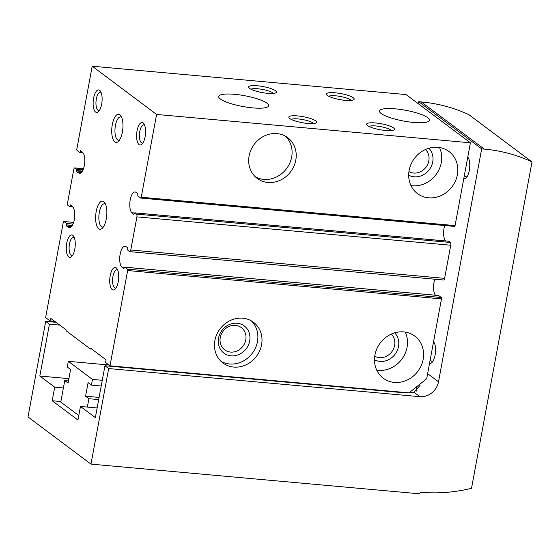 <?xml version="1.0" encoding="UTF-8"?>
<svg xmlns="http://www.w3.org/2000/svg" width="560" height="560" viewBox="0 0 560 560"><rect width="100%" height="100%" fill="white"/><g stroke="black" fill="none" stroke-linecap="round" stroke-linejoin="round"><path stroke-width="0.84" d="M199.15 374.276L199.22 373.884M159.257 370.671L158.655 370.223M217.441 375.529L217.371 375.921M376.18 389.872L376.103 390.264M54.733 321.335L50.036 320.915L50.54 318.199L66.234 329.952L66.08 330.764L90.223 348.852L91.63 348.978M50.036 320.915L45.612 317.597L63.273 222.313A1.134 0.441 95.2 0 1 63.777 221.487A1.134 0.441 95.2 0 1 63.875 221.522L66.493 223.482A1.134 0.441 95.2 0 1 66.689 224.875L72.149 225.722M66.626 225.218L66.801 226.275L68.824 227.367A10.745 4.179 95.2 0 0 69.496 227.577A10.745 4.179 95.2 0 0 74.431 218.876A10.745 4.179 95.2 0 0 72.639 206.787L70.658 204.904L70.21 205.87A1.134 0.441 95.2 0 1 69.706 206.696A1.134 0.441 95.2 0 1 69.608 206.654L67.998 205.45A2.261 0.882 95.2 0 1 67.599 202.671L73.738 169.554A2.261 0.882 95.2 0 1 74.746 167.902A2.261 0.882 95.2 0 1 74.942 167.986L76.552 169.19A1.134 0.441 95.2 0 1 76.755 170.576L76.86 171.983L78.89 173.075A10.745 4.179 95.2 0 0 79.562 173.285A10.745 4.179 95.2 0 0 84.497 164.584A10.745 4.179 95.2 0 0 82.705 152.495L80.717 150.605L80.276 151.571A1.134 0.441 95.2 0 1 79.772 152.397A1.134 0.441 95.2 0 1 79.674 152.362L77.056 150.402A1.134 0.441 95.2 0 1 76.853 149.009L92.204 66.213L406.042 94.57L470.421 142.8L455.077 225.596A1.134 0.441 95.2 0 1 454.573 226.422A1.134 0.441 95.2 0 1 454.475 226.38L140.84 198.044M445.529 240.933A10.745 4.179 95.2 0 1 444.703 225.533M448.532 241.234A1.134 0.441 95.2 0 1 448.637 241.213A1.134 0.441 95.2 0 1 448.735 241.255L450.345 242.459A2.261 0.882 95.2 0 1 450.751 245.231L444.612 278.355A2.261 0.882 95.2 0 1 443.604 280L129.766 251.643A2.261 0.882 95.2 0 1 129.563 251.566L127.953 250.362A1.134 0.441 95.2 0 1 127.757 248.969L127.645 247.569L125.622 246.477A10.745 4.179 95.2 0 0 124.95 246.267A10.745 4.179 95.2 0 0 120.015 254.968A10.745 4.179 95.2 0 0 121.807 267.057L123.893 268.912M435.47 295.225A10.745 4.179 95.2 0 1 434.847 279.209M438.466 295.526A1.134 0.441 95.2 0 1 438.578 295.505A1.134 0.441 95.2 0 1 438.676 295.547L441.287 297.507A1.134 0.441 95.2 0 1 441.49 298.893L426.699 378.707L409.045 392.847L109.991 365.82L105.567 362.509L106.071 359.793L90.377 348.04L90.223 348.852M214.893 340.522A25.445 22.792 126.8 0 0 222.978 362.999A25.445 22.792 126.8 0 0 256.473 356.293A25.445 22.792 126.8 0 0 253.491 322.266A25.445 22.792 126.8 0 0 214.893 340.522M374.927 354.984A26.292 23.548 126.8 0 0 383.285 378.203A26.292 23.548 126.8 0 0 417.893 371.28A26.292 23.548 126.8 0 0 414.806 336.119A26.292 23.548 126.8 0 0 374.927 354.984M123.697 268.891L124.229 267.974A1.134 0.441 95.2 0 1 124.733 267.148A1.134 0.441 95.2 0 1 124.838 267.19L127.449 269.15A1.134 0.441 95.2 0 1 127.652 270.536L109.991 365.82M249.109 155.925A25.445 22.792 126.8 0 0 257.194 178.395A25.445 22.792 126.8 0 0 290.689 171.696A25.445 22.792 126.8 0 0 287.707 137.669A25.445 22.792 126.8 0 0 249.109 155.925M409.136 170.38A26.292 23.548 126.8 0 0 417.494 193.606A26.292 23.548 126.8 0 0 452.109 186.683A26.292 23.548 126.8 0 0 449.022 151.522A26.292 23.548 126.8 0 0 409.136 170.38M92.204 66.213L156.583 114.443L141.239 197.239A1.134 0.441 95.2 0 1 140.735 198.065A1.134 0.441 95.2 0 1 140.63 198.023L138.019 196.063A1.134 0.441 95.2 0 1 137.816 194.677L137.711 193.277L135.681 192.178A10.745 4.179 95.2 0 0 135.009 191.975A10.745 4.179 95.2 0 0 130.074 200.669A10.745 4.179 95.2 0 0 131.866 212.765L133.952 214.62M156.583 114.443L470.421 142.8M96.215 211.435A14.133 5.502 -84.8 0 0 96.796 225.792A14.133 5.502 -84.8 0 0 102.41 228.172A14.133 5.502 -84.8 0 0 106.729 215.698A14.133 5.502 -84.8 0 0 104.713 202.65A14.133 5.502 -84.8 0 0 96.215 211.435M112.315 124.565A14.133 5.502 -84.8 0 0 112.896 138.922A14.133 5.502 -84.8 0 0 118.51 141.302A14.133 5.502 -84.8 0 0 122.829 128.828A14.133 5.502 -84.8 0 0 120.813 115.78A14.133 5.502 -84.8 0 0 112.315 124.565M118.244 281.729A11.305 4.403 95.2 0 1 115.15 289.093A11.305 4.403 95.2 0 1 109.837 278.32A11.305 4.403 95.2 0 1 116.998 268.674A11.305 4.403 95.2 0 1 118.244 281.729M74.788 249.179A11.305 4.403 95.2 0 1 71.694 256.536A11.305 4.403 95.2 0 1 66.381 245.77A11.305 4.403 95.2 0 1 73.535 236.124A11.305 4.403 95.2 0 1 74.788 249.179M145.11 136.766A11.305 4.403 95.2 0 1 142.016 144.13A11.305 4.403 95.2 0 1 136.71 133.357A11.305 4.403 95.2 0 1 143.864 123.711A11.305 4.403 95.2 0 1 145.11 136.766M101.654 104.209A11.305 4.403 95.2 0 1 98.56 111.573A11.305 4.403 95.2 0 1 93.247 100.8A11.305 4.403 95.2 0 1 100.408 91.154A11.305 4.403 95.2 0 1 101.654 104.209M133.756 214.599L134.295 213.682A1.134 0.441 95.2 0 1 134.799 212.856A1.134 0.441 95.2 0 1 134.897 212.898L136.507 214.102A2.261 0.882 95.2 0 1 136.913 216.874L130.774 249.998A2.261 0.882 95.2 0 1 129.766 251.643M249.522 88.382A14.133 3.038 10.5 0 0 263.242 92.771A14.133 3.038 10.5 0 0 275.926 92.722A14.133 3.038 10.5 0 0 263.046 86.562A14.133 3.038 10.5 0 0 248.808 87.696A14.133 3.038 10.5 0 0 249.522 88.382M289.758 118.524A14.133 3.038 10.5 0 0 303.478 122.913A14.133 3.038 10.5 0 0 316.162 122.864A14.133 3.038 10.5 0 0 303.282 116.704A14.133 3.038 10.5 0 0 289.051 117.838A14.133 3.038 10.5 0 0 289.758 118.524M327.334 95.41A14.133 3.038 10.5 0 0 341.054 99.799A14.133 3.038 10.5 0 0 353.738 99.75A14.133 3.038 10.5 0 0 340.851 93.59A14.133 3.038 10.5 0 0 326.62 94.731A14.133 3.038 10.5 0 0 327.334 95.41M367.57 125.552A14.133 3.038 10.5 0 0 381.29 129.941A14.133 3.038 10.5 0 0 393.974 129.892A14.133 3.038 10.5 0 0 381.094 123.739A14.133 3.038 10.5 0 0 366.856 124.873A14.133 3.038 10.5 0 0 367.57 125.552M220.36 99.001A25.445 5.474 10.5 0 0 247.814 107.317A25.445 5.474 10.5 0 0 268.723 105.742A25.445 5.474 10.5 0 0 244.699 95.725A25.445 5.474 10.5 0 0 218.687 96.474A25.445 5.474 10.5 0 0 220.36 99.001M381.171 113.526A25.445 5.474 10.5 0 0 408.625 121.849A25.445 5.474 10.5 0 0 429.527 120.274A25.445 5.474 10.5 0 0 405.51 110.257A25.445 5.474 10.5 0 0 379.498 110.999A25.445 5.474 10.5 0 0 381.171 113.526M408.94 171.598A13.902 12.453 126.8 0 0 426.041 167.153A13.902 12.453 126.8 0 0 425.495 149.492M408.688 175.168A16.961 15.197 126.8 0 0 429.324 169.617A16.961 15.197 126.8 0 0 428.848 148.253M410.956 185.563A26.292 23.548 126.8 0 0 436.009 174.622A26.292 23.548 126.8 0 0 439.467 147.504M374.724 356.202A13.902 12.453 126.8 0 0 391.825 351.757A13.902 12.453 126.8 0 0 391.286 334.096M374.472 359.765A16.961 15.197 126.8 0 0 395.108 354.214A16.961 15.197 126.8 0 0 394.639 332.85M376.747 370.16A26.292 23.548 126.8 0 0 401.8 359.226A26.292 23.548 126.8 0 0 405.251 332.108M255.234 176.722A25.445 22.792 126.8 0 0 286.566 168.609A25.445 22.792 126.8 0 0 285.544 136.255M220.269 337.575A13.902 12.453 126.8 0 0 224.686 349.853A13.902 12.453 126.8 0 0 242.984 346.192A13.902 12.453 126.8 0 0 241.353 327.6A13.902 12.453 126.8 0 0 220.269 337.575M218.547 338.135A16.961 15.197 126.8 0 0 239.281 354.354A16.961 15.197 126.8 0 0 244.51 326.137A16.961 15.197 126.8 0 0 218.547 338.135M221.018 361.319A25.445 22.792 126.8 0 0 252.35 353.206A25.445 22.792 126.8 0 0 251.328 320.852M390.047 391.524L390.117 391.132M215.229 375.732L215.306 375.34M99.484 110.39A9.163 3.563 95.2 0 1 98.77 110.502A9.163 3.563 95.2 0 1 96.047 101.052A9.163 3.563 95.2 0 1 100.422 92.246A9.163 3.563 95.2 0 1 101.101 92.484M142.94 142.947A9.163 3.563 95.2 0 1 142.233 143.059A9.163 3.563 95.2 0 1 139.503 133.609A9.163 3.563 95.2 0 1 143.878 124.803A9.163 3.563 95.2 0 1 144.557 125.041M72.611 255.36A9.163 3.563 95.2 0 1 71.904 255.472A9.163 3.563 95.2 0 1 69.181 246.022A9.163 3.563 95.2 0 1 73.556 237.216A9.163 3.563 95.2 0 1 74.235 237.454M116.074 287.91A9.163 3.563 95.2 0 1 115.36 288.022A9.163 3.563 95.2 0 1 112.637 278.572A9.163 3.563 95.2 0 1 117.012 269.766A9.163 3.563 95.2 0 1 117.691 270.004M121.611 117.271A11.69 4.55 -84.8 0 0 120.645 116.893A11.69 4.55 -84.8 0 0 115.437 125.419A11.69 4.55 -84.8 0 0 118.545 140.175A11.69 4.55 -84.8 0 0 119.56 139.986M105.511 204.141A11.69 4.55 -84.8 0 0 104.545 203.77A11.69 4.55 -84.8 0 0 99.337 212.289A11.69 4.55 -84.8 0 0 102.445 227.045A11.69 4.55 -84.8 0 0 103.46 226.856M391.384 130.571A11.69 2.513 10.5 0 0 380.562 126.602A11.69 2.513 10.5 0 0 369.033 126.427M351.148 100.429A11.69 2.513 10.5 0 0 340.319 96.46A11.69 2.513 10.5 0 0 328.797 96.285M313.572 123.543A11.69 2.513 10.5 0 0 302.75 119.574A11.69 2.513 10.5 0 0 291.221 119.399M273.336 93.401A11.69 2.513 10.5 0 0 262.514 89.432A11.69 2.513 10.5 0 0 250.985 89.257M108.682 368.557L90.972 464.114L419.405 493.787L420.679 492.247A169.624 151.942 126.8 0 0 471.513 488.313L532 161.938A169.624 151.942 126.8 0 0 484.274 149.107L481.677 148.869L438.508 381.794A16.961 15.197 126.8 0 1 419.93 396.676L108.682 368.557L104.965 365.764L95.354 417.613L80.465 406.462L77.945 420.035L52.192 400.75L60.879 401.534M78.785 415.534L60.781 402.052L64.757 380.604L68.474 380.94M52.192 400.75L54.712 387.17L39.823 376.019L49.434 324.17L45.71 321.384L28 416.941L90.972 464.114M63.392 387.954L54.712 387.17M80.465 406.462L97.139 407.974M39.823 376.019L68.901 378.651M420.07 385.413L413.938 392.189A33.922 7.294 -169.5 0 1 409.318 392.623M59.759 325.101L49.434 324.17M56.035 322.315L45.71 321.384M407.155 392.672A33.922 7.294 -169.5 0 1 398.048 392.245L104.965 365.764M532 161.938L469.028 114.765A169.624 151.942 126.8 0 0 421.302 101.934L418.705 101.696L418.32 103.768M481.677 148.869L418.705 101.696M433.559 341.698A11.305 4.403 95.2 0 1 433.839 342.062A11.305 4.403 95.2 0 1 435.092 355.117A11.305 4.403 95.2 0 1 431.998 362.481A11.305 4.403 95.2 0 1 429.562 363.251M467.768 157.094A11.305 4.403 95.2 0 1 468.055 157.465A11.305 4.403 95.2 0 1 469.308 170.52A11.305 4.403 95.2 0 1 466.207 177.877A11.305 4.403 95.2 0 1 463.778 178.647M64.757 380.604L68.075 383.096L70.588 369.516L67.27 367.031L68.327 361.333L108.885 364.994M68.327 361.333L92.47 379.414L102.27 380.303M92.47 379.414L91.413 385.119L101.213 386.001M91.413 385.119L88.095 382.634L85.582 396.207L99.092 397.425M85.582 396.207L88.9 398.692L98.693 399.574M88.9 398.692L87.346 407.085M467.131 176.694A9.163 3.563 95.2 0 1 466.424 176.806A9.163 3.563 95.2 0 1 464.478 174.853M467.488 158.62A9.163 3.563 95.2 0 1 468.069 158.55A9.163 3.563 95.2 0 1 468.748 158.788M432.915 361.298A9.163 3.563 95.2 0 1 432.208 361.41A9.163 3.563 95.2 0 1 430.269 359.45M433.272 343.224A9.163 3.563 95.2 0 1 433.86 343.154A9.163 3.563 95.2 0 1 434.532 343.392M127.652 270.536L441.49 298.893M141.239 197.239L455.077 225.596M63.875 221.522L73.633 222.404L63.777 221.487M66.493 223.482L73.017 224.077M66.689 224.875L72.359 225.386M66.801 226.275L71.393 226.688M68.824 227.367L70.196 227.493M70.28 205.52L71.449 205.625M70.21 205.87L71.848 206.017M69.811 206.675L72.786 206.941M74.942 167.986L83.482 168.756M76.552 169.19L83.083 169.778M76.755 170.576L82.425 171.087M76.692 170.926L82.215 171.423M76.86 171.983L81.452 172.396M78.89 173.075L80.262 173.201M80.339 151.228L81.508 151.333M80.276 151.571L81.907 151.725M79.877 152.376L82.845 152.649M127.449 269.15L441.287 297.507M124.838 267.19L438.676 295.547M121.807 267.057L124.488 267.295M130.774 249.998L444.612 278.355M136.913 216.874L450.751 245.231M136.507 214.102L450.345 242.459M134.897 212.898L448.735 241.255M131.866 212.765L134.554 213.003M438.508 381.794L427.637 373.646M419.93 396.676L413.938 392.189M484.274 149.107L421.302 101.934M416.101 391.419L417.025 386.456M69.706 206.696L72.814 206.976M74.746 167.902L83.503 168.693M79.772 152.397L82.88 152.677M124.733 267.148L438.578 295.505M134.799 212.856L448.637 241.213M140.735 198.065L454.573 226.422"/></g></svg>
